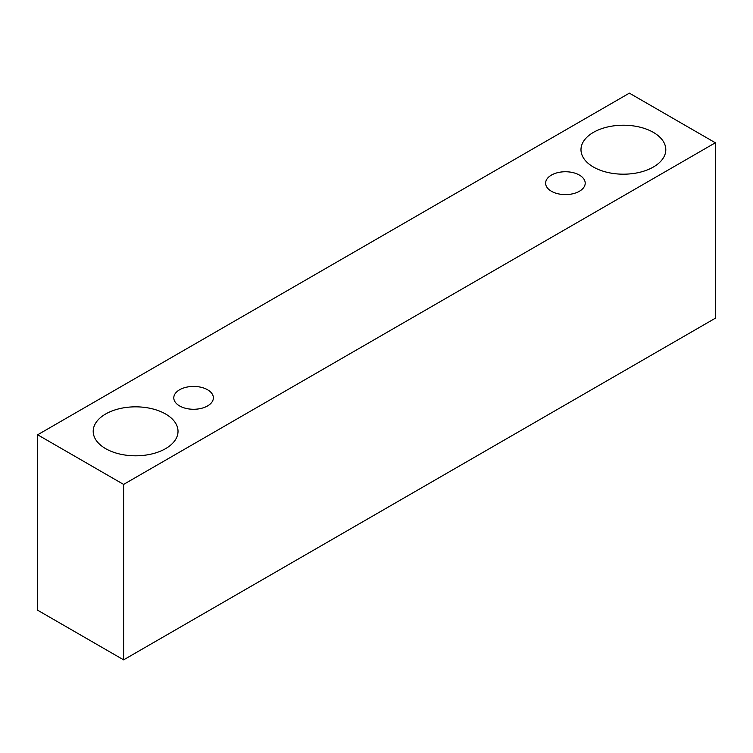 <?xml version="1.0" encoding="UTF-8"?>
<svg xmlns="http://www.w3.org/2000/svg" width="753" height="753" viewBox="0 0 753 753"><rect width="100%" height="100%" fill="white"/><g stroke="black" fill="none" stroke-linecap="round" stroke-linejoin="round"><path stroke-width="1.13" d="M551.422 175.091A19.794 11.427 180 0 1 572.986 172.616A19.794 11.427 180 0 1 585.203 183.177A19.794 11.427 180 0 1 565.418 194.603A19.794 11.427 180 0 1 545.624 183.177A19.794 11.427 180 0 1 551.422 175.091M123.614 659.854L715.35 318.218L715.35 142.778L629.386 93.146L37.65 434.782L123.614 484.414L123.614 659.854L37.65 610.222L37.65 434.782M593.402 132.387A42.403 24.482 180 0 1 639.617 127.078A42.403 24.482 180 0 1 665.803 149.706A42.403 24.482 180 0 1 623.39 174.188A42.403 24.482 180 0 1 580.987 149.706A42.403 24.482 180 0 1 593.402 132.387M105.618 414.009A42.403 24.482 180 0 1 151.833 408.7A42.403 24.482 180 0 1 178.019 431.318A42.403 24.482 180 0 1 135.606 455.81A42.403 24.482 180 0 1 93.203 431.318A42.403 24.482 180 0 1 105.618 414.009M179.591 389.772A19.794 11.427 180 0 1 201.155 387.296A19.794 11.427 180 0 1 213.372 397.848A19.794 11.427 180 0 1 193.577 409.274A19.794 11.427 180 0 1 173.792 397.848A19.794 11.427 180 0 1 179.591 389.772M123.614 484.414L715.35 142.778"/></g></svg>
